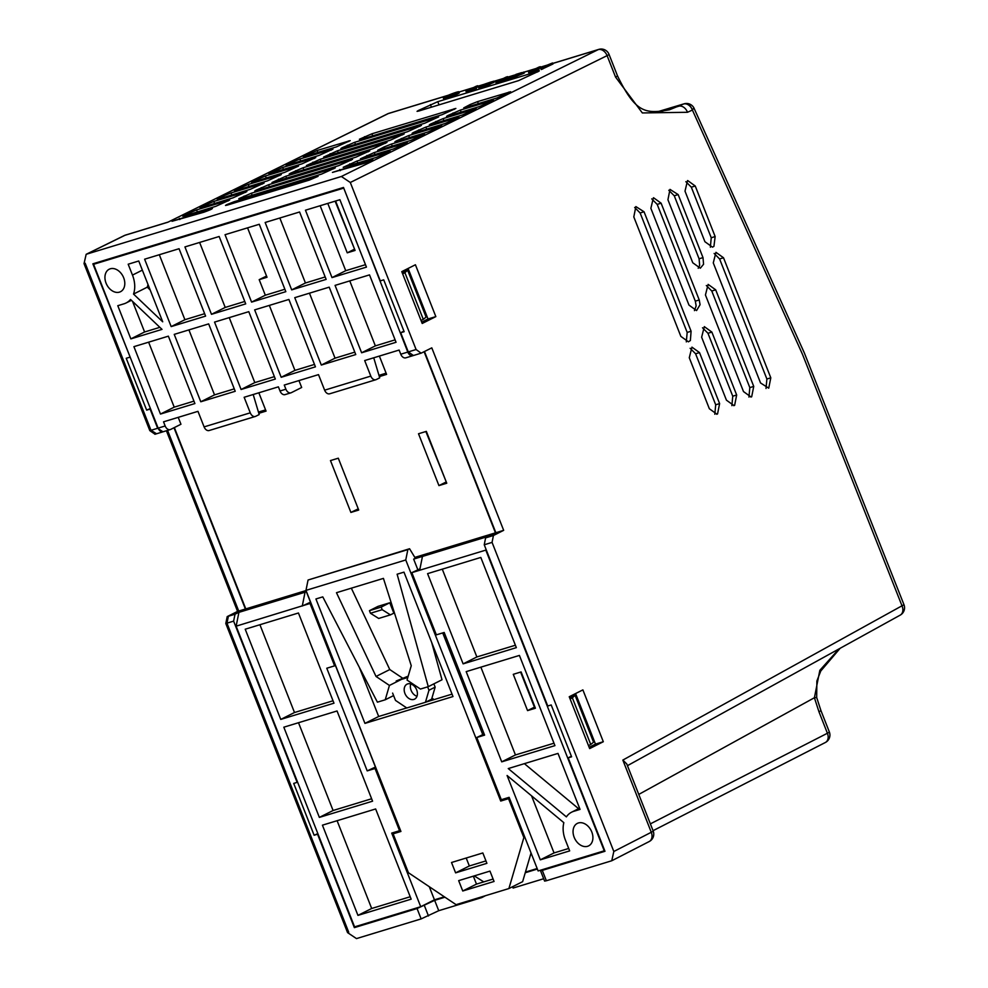 <?xml version="1.0" encoding="UTF-8"?>
<svg xmlns="http://www.w3.org/2000/svg" width="988" height="988" viewBox="0 0 988 988"><rect width="100%" height="100%" fill="white"/><g stroke="black" fill="none" stroke-linecap="round" stroke-linejoin="round"><path stroke-width="1.48" d="M130.12 357.026L92.872 263.821L343.491 187.461L380.294 280.888L383.727 279.839L404.154 331.684L400.708 332.734L408.266 351.913L413.453 355.507M357.767 925.892L354.359 927.633L317.556 834.205L314.122 835.255L293.695 783.41L297.129 782.36L233.625 621.131L235.033 614.215L245.394 609.016L237.565 611.399L227.203 616.598L225.795 623.514L347.554 932.61L356.483 938.6L421.135 918.902L438.746 910.701L434.658 900.34L417.06 908.54L354.359 927.633M173.999 427.755L245.394 609.016M162.971 431.805L157.648 428.273L150.102 409.081L146.656 410.131L126.229 358.286L129.675 357.248M403.931 331.116L400.708 332.734M424.482 351.53L495.853 532.717L485.614 537.88L484.244 544.783L547.747 706.012L551.193 704.963L571.607 756.808L568.174 757.858L604.977 851.285L542.276 870.379L540.51 870.7L541.757 869.848M571.385 756.24L568.174 757.858M421.678 322.174L428.014 318.988L408.106 268.44M589.144 747.299L595.48 744.112L575.572 693.564M673.322 107.025L657.156 112.064M537.373 869.045L525.258 872.737M444.946 897.203L434.658 900.34M495.853 532.717L503.67 530.334L431.793 347.85L421.147 353.173L416.096 349.53L350.295 182.484L607.101 55.624A8.386 6.126 -116.3 0 0 598.172 49.635L341.366 176.494L86.166 254.299L84.029 263.611L149.83 430.657L155.042 434.226M166.416 430.768L237.565 611.399M314.122 835.255L317.852 833.625M481.514 896.906L481.786 897.586L438.746 910.701M481.786 897.586L485.503 895.684M540.51 870.7L544.586 881.074L546.364 880.753L611.757 860.758L613.82 851.495L492.061 542.387L493.432 535.496L503.67 530.334M543.672 878.74L513.093 888.051L512.574 886.718M661.293 111.545L678.67 106.247A8.386 6.138 65.5 0 1 687.5 112.286L642.348 112.941L615.561 77.089L607.101 55.624A8.386 0.716 158.5 0 0 609.016 54.352A8.386 8.386 0 0 0 598.765 49.4L552.761 63.417M569.236 696.75L589.651 748.595L603.31 741.729L582.883 689.883L569.236 696.75M401.77 271.638L422.197 323.471L435.844 316.605L415.417 264.759L401.77 271.638M766.021 388.482L766.886 379.009L770.801 377.824L768.738 388.173L760.562 382.974L713.274 262.919L715.942 252.323L723.512 257.769L719.597 258.955L714.139 253.459M770.801 377.824L723.512 257.769M710.36 247.222L711.236 237.75L715.151 236.552L713.929 246.358L712.484 247.161L704.913 241.714L685.005 191.153L687.525 180.594M715.151 236.552L695.243 186.003L687.673 180.545M667.937 199.749L692.761 262.759L700.319 268.205L703.567 264.265L702.999 257.609L678.176 194.587L669.988 189.387L667.937 199.749M753.733 386.407L715.695 289.83L711.78 291.015L749.818 387.605L753.733 386.407L751.683 396.768L750.843 397.077M751.065 397.015L743.495 391.569L705.444 294.98L708.124 284.383L715.695 289.83M736.665 395.002L711.879 332.079L707.964 333.277L732.75 396.2L736.665 395.002L734.615 405.364L733.775 405.673M733.998 405.611L726.427 400.165L701.641 337.229L704.308 326.633L711.879 332.079M694.441 310.627L696.157 305.872L695.317 301.155L699.232 299.957L700.072 304.687L696.565 310.565L688.994 305.119L650.87 208.332L653.389 197.785M699.232 299.957L661.108 203.182L653.537 197.736M719.61 403.598L699.516 352.593L695.601 353.778L715.695 404.784L719.61 403.598L717.547 413.947L716.708 414.268M716.93 414.207L709.359 408.748L689.278 357.742L691.946 347.146L699.516 352.593M633.802 216.928L680.856 336.377L688.426 341.823L690.377 340.514L691.094 331.227L644.04 211.778L635.864 206.578L633.802 216.928M341.366 176.494L350.295 182.484M146.656 410.131L150.398 408.501M448.317 95.231L388.901 113.336A8.386 5.718 73.1 0 0 388.309 113.571A8.386 6.101 -116.2 0 0 387.629 113.83L167.874 222.214L124.97 235.292A8.386 6.064 -116.2 0 0 124.303 235.552L86.314 254.237M657.872 111.656A3154.709 207.813 159.5 0 1 683.585 104.012L669.568 109.742C645.695 114.114 635.617 113.188 617.475 75.817L609.016 54.352M196.575 209.913L229.648 200.045L215.829 206.319L184.521 215.853L182.755 216.187L184.052 215.347L196.575 209.913L197.378 211.938M238.837 198.662L251.36 193.216L335.315 167.861L321.483 174.123L239.059 199.23M343.194 167.305L357.026 161.032L390.099 151.164L376.267 157.438L343.207 167.318M213.791 201.429L246.877 191.573L233.044 197.822L201.737 207.369L199.971 207.702L201.268 206.863L213.791 201.429L214.594 203.454M256.053 190.165L268.588 184.731L352.531 159.364L338.711 165.638L256.522 190.672L254.756 191.005L256.053 190.165L256.287 190.746M407.315 142.667L393.496 148.953L360.422 158.821L374.242 152.547L407.315 142.692M231.019 192.932L264.092 183.064L250.273 189.338L218.966 198.872L217.199 199.218L223.659 195.822L231.019 192.932L231.81 194.957M369.747 150.88L355.927 157.154L271.984 182.521L285.804 176.247L369.759 150.892M391.458 144.05L424.544 134.195L410.712 140.457L379.404 150.003L377.638 150.337L384.11 146.94L391.458 144.05L392.261 146.076M248.235 184.447L281.321 174.592L267.489 180.853L236.181 190.388L234.415 190.733L235.712 189.881L248.235 184.447L249.038 186.473M290.497 173.196L303.02 167.762L386.975 142.383L373.155 148.657L290.966 173.703L289.2 174.036L290.497 173.196L290.731 173.777M408.686 135.566L441.76 125.698L427.94 131.972L396.633 141.506L394.867 141.852L396.163 141L408.686 135.566L409.477 137.591M265.463 175.963L298.537 166.095L284.717 172.369L253.41 181.903L251.631 182.237L252.94 181.397L265.463 175.963L266.254 177.988M404.191 133.899L390.371 140.173L306.428 165.552L320.248 159.266L404.203 133.911M425.902 127.082L458.988 117.226L445.156 123.488L413.849 133.022L412.082 133.355L413.379 132.516L425.902 127.082L426.705 129.107M315.752 157.598L301.933 163.872L268.86 173.752L282.679 167.478L315.765 157.611M323.644 157.055L337.464 150.781L421.419 125.414L407.587 131.688L323.644 157.067M443.13 118.597L476.204 108.717L462.384 114.991L431.077 124.537L429.311 124.871L430.607 124.031L443.13 118.597L443.921 120.622M299.907 158.982L332.981 149.114L319.149 155.388L287.841 164.922L286.075 165.255L287.372 164.416L299.907 158.982L300.698 161.007M342.169 147.731L354.692 142.297L438.635 116.917L424.815 123.204L342.638 148.237L340.872 148.571L342.169 147.731L342.391 148.311M460.346 110.1L493.432 100.245L479.6 106.506L448.293 116.041L446.527 116.386L447.823 115.534L460.346 110.1L461.149 112.126M350.197 140.629L336.377 146.903L303.304 156.771L317.123 150.497L350.197 140.642M359.385 139.246L371.908 133.8L455.863 108.445L442.031 114.707L359.62 139.814M477.575 101.616L510.648 91.748L496.816 98.022L465.509 107.556L463.743 107.89L470.214 104.506L477.575 101.616L478.365 103.641M210.901 209.481L210.654 208.863C213.408 208.456 211.111 209.592 203.775 212.259L171.998 221.287L212.432 208.53M234.144 201.713L318.087 176.333L309.429 180.063L227.252 205.109L225.486 205.442L226.783 204.602L234.144 201.713L234.601 202.861M371.352 160.599L371.105 159.982C373.859 159.574 371.562 160.711 364.214 163.378L332.437 172.406L372.871 159.648M443.291 97.886L443.698 98.924A8.386 0.679 -21.3 0 0 448.861 97.59A8.386 0.679 -21.3 0 0 457.382 94.082A8.386 0.679 -21.3 0 0 459.321 92.835L458.926 91.785A8.386 0.679 158.7 0 1 456.975 93.045A8.386 0.679 158.7 0 1 448.466 96.552A8.386 0.679 158.7 0 1 443.291 97.886A8.386 0.679 158.7 0 1 445.23 96.626A8.386 0.679 158.7 0 1 453.751 93.131A8.386 0.679 158.7 0 1 458.926 91.785M477.772 85.746L468.757 90.18L476.105 87.944L476.5 88.982L475.191 89.636L466.385 92.316L465.978 91.279L476.302 86.191L477.772 85.746L478.18 86.783L475.339 88.179M489.48 83.338L482.119 86.364L482.527 87.401L487.467 85.561L490.048 84.202L489.64 83.153L489.875 84.375M489.999 84.079L494.247 82.177L493.852 81.14L493.617 82.535M485.553 84.993L484.898 84.029L493.852 81.14M482.119 86.364L478.575 87.24L478.97 88.278L482.527 87.401M507.597 76.656L498.582 81.102L505.918 78.867L506.325 79.905L505.004 80.547L496.198 83.239L495.791 82.189L506.128 77.101L507.597 76.656L508.005 77.694L505.164 79.089M521.689 72.606L515.835 74.433L523.282 72.334L509.61 77.78L516.465 75.693L516.86 76.731L515.761 77.274L506.968 79.954L506.56 78.916L521.763 72.803M516.675 76.237L524.319 73.013L523.912 71.976M540.35 66.678L531.334 71.124L538.67 68.888L539.077 69.926L537.756 70.568L528.951 73.26L528.555 72.21L538.88 67.122L540.35 66.678L540.757 67.715L537.917 69.111M546.352 65.467L552.576 62.948L552.984 63.985L541.189 69.531L540.782 68.493L546.438 65.702M418.826 111.014L518.539 80.645L539.25 70.975L437.77 101.678L418.356 110.508L417.06 111.348L418.826 111.014M445.823 96.441L458.136 92.094L445.823 96.441M454.925 93.675L446.774 96.256L454.999 93.872M451.899 94.885L446.687 96.577L451.998 95.144M448.885 96.095L446.613 96.886L448.96 96.293M455.53 92.711L451.331 94.675L455.53 92.711L455.839 93.49M476.105 87.944L474.783 88.599L475.191 89.636M474.783 88.599L465.978 91.279M485.911 85.005L486.318 86.042M487.059 84.523L487.467 85.561M484.738 85.437L485.133 86.475M483.317 85.956L483.725 86.993M480.156 86.956L480.563 87.994M479.402 87.142L479.81 88.191M478.859 87.228L479.266 88.265M478.575 87.24L487.776 83.955M487.714 83.782L486.627 84.548M486.466 84.128L485.688 84.931M485.491 84.425L491.938 81.893M491.863 81.695L490.999 82.313M490.863 81.955L490.06 82.708M489.887 82.263L488.64 83.239M488.443 82.745L487.455 83.659M487.269 83.177L486.269 84.042M486.121 83.659L484.898 84.029M493.21 81.498L493.173 82.745M492.777 81.708L491.654 82.214L492.049 83.251M491.654 82.214L490.505 82.696L490.9 83.733M490.505 82.696L489.64 83.153M488.838 83.696L489.245 84.733M487.961 84.128L488.368 85.166M505.918 78.867L504.596 79.509L505.004 80.547M504.596 79.509L495.791 82.189M523.282 72.334L523.677 73.371M522.837 72.556L523.245 73.594M521.713 73.063L522.121 74.1M520.565 73.532L520.972 74.569M516.465 75.693L515.366 76.237L515.761 77.274M515.366 76.237L506.56 78.916M538.67 68.888L537.349 69.531L537.756 70.568M537.349 69.531L528.555 72.21M552.576 62.948L542.251 68.049L542.647 69.086M542.251 68.049L540.782 68.493M653.179 830.994A8.386 8.386 0 0 1 649.202 841.541A8.386 6.126 -117.2 0 0 651.277 832.279A8.386 0.716 -21.5 0 0 653.179 831.007L626.775 763.971L622.835 760.081L903.971 604.705L804.343 352.938L693.848 107.803L692.403 110.051A8.386 6.138 -114.5 0 0 683.585 104.012A8.386 6.052 -106.5 0 1 684.116 103.814L684.116 103.814A8.386 6.052 -106.5 0 1 691.316 107.778M839.022 648.894L819.83 670.346L814.408 697.738L816.681 697.491L820.892 710.483A8.386 0.716 158.5 0 1 818.953 711.768L827.413 733.244L650.376 823.869M595.48 744.112L603.31 741.729M428.014 318.988L435.844 316.605M766.886 379.009L719.597 258.955M711.236 237.75L691.328 187.189L685.87 181.681M698.207 268.267L699.665 265.451L699.084 258.794L674.261 195.785L668.802 190.276M706.321 285.52L711.78 291.015M748.953 397.077L749.818 387.605M731.886 405.66L732.75 396.2M702.517 327.769L707.964 333.277M695.317 301.155L657.193 204.38L651.734 198.872M690.143 348.282L695.601 353.778M714.818 414.256L715.695 404.784M686.302 341.885L687.179 332.413L640.125 212.963L634.667 207.468M156.487 433.757L150.991 430.299L85.19 263.253M348.727 932.252L226.968 623.156L228.376 616.24L238.738 611.053L167.577 430.41M442.278 569.174L476.858 656.958L515.39 645.226M463.125 663.862L516.341 647.646L480.81 557.442L427.582 573.645L463.125 663.862L476.858 656.958M538.114 870.947L509.116 797.328L501.299 799.712L476.784 737.505L484.614 735.121L444.18 632.468L436.35 634.852L411.848 572.645L485.812 550.106L604.261 850.804L538.114 870.947M565.371 839.998A25.169 18.29 63.3 0 1 563.839 822.671L507.091 775.506L540.312 859.832L569.668 850.89L565.371 839.998M466.188 671.63L501.719 761.847L554.935 745.631L519.404 655.427L466.188 671.63M591.787 831.958A12.585 9.139 -116.7 0 0 577.338 823.387A12.585 9.139 -116.7 0 0 574.176 837.318A12.585 9.139 -116.7 0 0 588.638 845.876A12.585 9.139 -116.7 0 0 591.787 831.958M557.998 753.412L508.264 768.565L566.383 816.878A25.169 18.29 63.3 0 1 571.694 812.148A25.169 18.29 63.3 0 1 573.793 811.309L580.055 809.394L557.998 753.412M422.456 556.442L429.323 552.984L495.457 532.841L488.591 536.286L422.456 556.442L419.678 570.249M473.351 876.171L476.475 884.112L473.351 876.171M444.353 896.808L434.448 899.821L420.715 906.712L354.581 926.868L236.132 626.17L238.923 612.35L245.79 608.904L306.033 590.54M429.286 886.705L434.448 899.821M174.357 427.569L245.79 608.904M178.223 417.356L180.952 424.26L170.64 429.434A5.595 3.816 -106.9 0 1 170.232 429.607A5.595 3.816 -106.9 0 1 165.169 425.976L163.539 421.827L197.971 411.341L204.096 426.89A5.595 3.816 73.1 0 0 209.16 430.521L255.336 416.454A5.595 3.816 -106.9 0 1 250.273 412.823L244.147 397.275L278.394 386.839L280.024 390.989A5.595 3.816 73.1 0 0 285.087 394.607L290.954 392.829A5.595 3.816 -106.9 0 1 285.903 389.198L284.26 385.048L318.507 374.625L324.632 390.174A5.595 3.816 73.1 0 0 329.696 393.792L375.872 379.725A5.595 3.816 -106.9 0 1 370.809 376.107L364.683 360.546L399.115 350.061L400.758 354.21A5.595 3.816 73.1 0 0 405.821 357.829L412.861 355.692A5.595 3.816 -106.9 0 1 407.797 352.061L343.701 188.016M258.844 392.792L266.056 411.107L258.819 413.317M298.956 380.578L301.673 387.481L291.374 392.656A5.595 3.816 -106.9 0 1 290.954 392.829M379.367 356.075L386.58 374.39L379.343 376.601M424.111 351.716L495.457 532.841M537.163 868.526L525.443 872.095M446.761 483.218L426.347 431.373L418.517 433.757L438.944 485.602L446.761 483.218M358.718 510.043L338.291 458.197L330.474 460.581L350.888 512.426L358.718 510.043M370.463 613.264L369.438 610.67L378.021 606.36L389.766 602.779L393.854 613.153L390.421 614.869L382.208 609.682L370.463 613.264L378.676 618.451L390.421 614.869M433.46 699.788L433.053 698.751L431.62 699.195L435.152 687.129L433.868 683.857M407.809 677.472L396.163 681.016L408.205 676.138M569.718 697.985L575.078 695.293L572.361 697.824L590.75 744.483L594.443 741.469M485.812 550.106L485.985 549.217M402.252 272.873L408.6 269.687M426.001 316.839L407.624 270.181L404.907 272.7L423.284 319.359L426.977 316.345M593.455 741.951L575.078 695.293L576.053 694.811M593.059 740.926L594.097 740.605M425.593 315.802L426.643 315.481M423.284 319.359L421.024 320.495M402.635 273.837L404.907 272.7M97.145 262.512L93.588 264.302L343.268 188.239M327.781 203.405L347.245 252.829L355.075 250.446L335.599 201.021M535.397 708.223L521.096 671.926L513.278 674.322L527.567 710.607L535.397 708.223M335.117 201.169L354.593 249.223M251.582 302.106L285.828 291.67L259.276 224.276L225.042 234.699L251.582 302.106L265.327 295.202L259.189 279.653L266.55 276.047M350.888 512.426L358.236 508.832M520.614 672.075L534.434 707.161L527.567 710.607M425.865 431.521L446.292 482.008M386.11 373.18L378.972 375.354M347.245 252.829L354.112 249.371M365.486 264.685L345.738 270.7L320.149 205.726M332.005 277.603L366.449 267.106L339.897 199.712L305.453 210.209L332.005 277.603L345.738 270.7M93.588 264.302L158.129 428.125A5.595 3.816 73.1 0 0 163.193 431.744L170.232 429.607M132.478 275.096A25.169 18.29 63.3 0 1 133.528 294.078L162.711 321.804L138.752 260.993L128.181 264.216L132.478 275.096L142.346 270.132M329.202 287.162L294.757 297.66L321.31 365.054L355.754 354.569L329.202 287.162M281.197 377.28L315.444 366.844L288.891 299.45L254.657 309.874L281.197 377.28L294.93 370.377L269.341 305.403M369.512 274.886L335.068 285.384L361.62 352.778L396.052 342.28L369.512 274.886M160.476 414.058L194.908 403.561L168.368 336.167L133.923 346.652L160.476 414.058L174.209 407.155L193.957 401.14M241.084 389.494L275.331 379.059L248.778 311.665L214.544 322.1L241.084 389.494L254.818 382.591L229.228 317.617M179.063 248.717L144.619 259.202L171.171 326.596L205.603 316.111L179.063 248.717M219.163 236.49L184.929 246.926L211.481 314.32L245.716 303.884L219.163 236.49M299.586 211.988L265.154 222.485L291.695 289.879L326.139 279.394L299.586 211.988M208.666 323.891L174.234 334.376L200.786 401.77L235.218 391.285L208.666 323.891M123.673 277.776A12.585 9.139 -116.7 0 0 109.211 269.218A12.585 9.139 -116.7 0 0 106.062 283.148A12.585 9.139 -116.7 0 0 120.511 291.707A12.585 9.139 -116.7 0 0 123.673 277.776M130.861 338.884L162.02 329.387L130.527 299.463A25.169 18.29 63.3 0 1 126.155 302.946A25.169 18.29 63.3 0 1 124.056 303.798L117.794 305.7L130.861 338.884L144.594 331.98L159.858 327.337M373.736 357.792L379.713 377.836L376.28 379.565A5.595 3.816 -106.9 0 1 375.872 379.725M253.2 394.521L259.189 414.565L255.756 416.281A5.595 3.816 -106.9 0 1 255.336 416.454M265.574 409.897L258.448 412.07M310.603 602.137L302.279 606.014L305.057 592.207L238.923 612.35M305.057 592.207L306.416 591.516M311.01 603.174L236.132 626.17M375.551 766.997L367.215 770.887L375.045 768.503L399.547 830.71L391.717 833.094L420.715 906.712M310.096 603.631L334.611 665.85L326.781 668.234L367.215 770.887M480.872 667.159L515.452 754.943L553.984 743.211M501.719 761.847L515.452 754.943M435.152 687.129L428.977 690.229L425.433 702.295L406.784 707.976L395.509 700.418L392.619 693.094M425.433 702.295L431.62 699.195M259.189 279.653L267.019 277.27L247.556 227.845M284.877 289.249L265.327 295.202M427.643 686.858L428.977 690.229M404.932 693.453A8.386 6.101 -116.7 0 0 414.565 699.158A8.386 6.101 -116.7 0 0 416.664 689.871A8.386 6.101 -116.7 0 0 407.031 684.165A8.386 6.101 -116.7 0 0 404.932 693.453M416.985 696.281A8.386 6.101 63.3 0 1 411.107 690.34A8.386 6.101 63.3 0 1 410.786 683.931M411.169 899.166L375.638 808.962L322.421 825.178L357.952 915.382L411.169 899.166M283.815 727.193L319.359 817.397L372.575 801.182L337.044 710.977L283.815 727.193M245.222 629.208L280.753 719.412L333.981 703.197L298.45 612.992L245.222 629.208M375.959 768.047L375.045 768.503M400.461 830.253L399.547 830.71M335.525 665.393L334.611 665.85M337.106 820.707L371.686 908.491L410.218 896.746M357.952 915.382L371.686 908.491M298.512 722.722L333.092 810.506L319.359 817.397M371.624 798.761L333.092 810.506M259.918 624.737L294.498 712.521L280.753 719.412M333.03 700.776L294.498 712.521M150.151 289.916L147.261 287.175A25.169 18.29 -116.7 0 0 147.99 284.458M147.261 287.175L133.528 294.078M321.31 365.054L335.043 358.162L309.454 293.189M354.791 352.136L335.043 358.162M314.48 364.424L294.93 370.377M361.62 352.778L375.354 345.874L349.764 280.901M395.101 339.86L375.354 345.874M148.62 342.181L174.209 407.155M274.38 376.638L254.818 382.591M204.652 313.69L184.904 319.704L159.315 254.731M171.171 326.596L184.904 319.704M211.481 314.32L225.215 307.429L199.613 242.455M244.765 301.464L225.215 307.429M291.695 289.879L305.428 282.988L279.839 218.015M325.176 276.961L305.428 282.988M234.267 388.864L214.519 394.879L188.918 329.906M200.786 401.77L214.519 394.879M132.54 301.389L144.594 331.98M438.944 485.602L445.81 482.156M590.75 744.483L588.478 745.619M570.101 698.961L572.361 697.824M474.252 875.887L483.762 881.889M369.438 610.67L381.183 607.089L382.208 609.682M381.183 607.089L389.766 602.779M411.848 572.645L419.949 568.866M476.784 737.505L484.157 733.961M531.556 795.834L554.046 852.928L568.705 848.47M540.312 859.832L554.046 852.928M578.573 808.69L524.381 763.65M506.597 798.094L500.718 801.046L508.548 798.662L523.862 837.552L508.894 888.558L522.627 881.667L531.05 852.99M422.222 557.59L421.827 556.565L428.409 553.441M428.347 553.28L414.849 557.393M406.723 707.939L378.676 716.485L364.943 723.389L452.986 696.552L403.981 572.138L397.127 574.213L428.273 686.672L442.007 679.769L431.67 642.422M452.035 694.132L425.742 702.147M378.676 716.485L359.262 667.196M402.289 677.941L389.778 669.555L351.333 588.169M493.098 879.048L476.475 884.112L462.742 891.003L458.667 880.641L489.962 871.107L494.049 881.469L462.742 891.003M485.948 860.906L469.337 865.97L466.2 858.016M389.778 669.555L376.033 676.459L336.476 592.701L383.43 578.388L411.255 665.727L407.044 680.065L420.443 689.056L428.273 686.672M376.033 676.459L389.433 685.437L385.234 699.788L377.404 702.172L322.78 596.876L315.925 598.963L364.943 723.389M401.4 679.423L389.433 685.437M305.971 590.379L405.759 559.974L407.846 549.612L308.058 580.018L305.971 590.379L400.93 831.451L393.113 833.835L408.427 872.725L456.073 904.662L508.894 888.558M500.718 801.046L405.759 559.974M482.823 852.953L486.899 863.327L455.604 872.861L451.516 862.499L482.823 852.953M421.827 556.565L413.651 559.122L415.368 558.257L409.563 548.748L308.058 580.018M306.379 591.738L310.491 602.174M335.414 665.443L375.428 767.034M524.776 837.095L523.862 837.552M508.548 798.662L509.462 798.205M482.737 734.516L442.723 632.913M417.801 569.644L413.651 559.122M409.563 548.748L407.846 549.612M398.979 830.883L393.113 833.835M469.337 865.97L455.604 872.861M393.607 695.577L385.234 699.788M687.5 112.286L692.403 110.051L802.552 354.494L902.069 605.977A8.386 6.101 -118.9 0 1 900.229 615.116A8.386 8.386 0 0 0 903.971 604.705M149.83 430.657L157.648 428.273M227.203 616.598L235.033 614.215M233.625 621.131L225.795 623.514M421.135 918.902L417.06 908.54M424.395 905.588L428.471 915.962M542.276 870.379L546.364 880.753M492.061 542.387L484.244 544.783M485.614 537.88L493.432 535.496M613.82 851.495L651.277 832.279L622.835 760.081M408.266 351.913L416.096 349.53M86.833 254.04L124.97 235.292A8.386 5.718 73.1 0 1 125.562 235.058A8.386 8.386 0 0 0 124.303 235.552M447.873 95.428L388.309 113.571L167.874 222.214M598.765 49.4A8.386 5.718 -106.9 0 0 598.172 49.635L552.774 63.467M546.599 65.344L540.547 67.184M535.829 68.629L524.011 72.223M507.77 77.126L514.736 75.002L507.795 77.163M503.077 78.608L493.951 81.387M477.957 86.203L484.923 84.079L477.97 86.252M473.264 87.685L459.012 92.032L473.548 87.549M615.561 77.089A8.386 0.716 -21.5 0 0 617.475 75.817M228.129 200.996L227.882 200.379M189.782 214.248L189.214 212.803M244.567 197.563L243.999 196.106M333.783 168.8L333.536 168.182M251.36 193.216L252.162 195.254M357.026 161.032L357.817 163.057M388.568 152.115L388.321 151.497M350.234 165.367L349.666 163.922M245.345 192.499L245.098 191.882M207.011 205.763L206.443 204.318M261.795 189.066L261.227 187.621M350.999 160.315L350.765 159.698M268.588 184.731L269.378 186.757M374.242 152.547L375.045 154.573M405.796 143.618L405.549 143.001M367.45 156.882L366.881 155.437M262.561 184.015L262.326 183.398M224.227 197.279L223.659 195.822M279.011 180.582L278.443 179.137M368.228 151.831L367.981 151.213M285.804 176.247L286.606 178.272M423.012 135.134L422.765 134.516M384.678 148.398L384.11 146.94M279.789 175.531L279.542 174.913M241.455 188.782L240.874 187.337M296.239 172.097L295.671 170.652M385.444 143.334L385.209 142.717M303.02 167.762L303.822 169.788M440.228 126.649L439.993 126.032M401.894 139.901L401.326 138.456M258.671 180.298L258.103 178.853M313.455 163.6L312.887 162.156M402.672 134.85L402.425 134.232M320.248 159.266L321.038 161.291M457.456 118.165L457.209 117.547M419.122 131.416L418.554 129.971M282.679 167.478L283.482 169.504M314.233 158.549L313.986 157.932M275.899 171.813L275.319 170.368M330.684 155.116L330.116 153.671M419.888 126.365L419.653 125.748M337.464 150.781L338.267 152.807M474.672 109.668L474.438 109.05M436.338 122.932L435.77 121.487M331.449 150.065L331.215 149.447M293.115 163.316L292.547 161.871M347.899 146.632L347.331 145.187M354.692 142.297L355.482 144.322M491.901 101.184L491.654 100.566M453.566 114.435L452.986 112.99M317.123 150.497L317.926 152.523M348.678 141.58L348.431 140.963M310.331 154.832L309.763 153.387M365.128 138.147L364.547 136.69M454.332 109.384L454.085 108.766M371.908 133.8L372.711 135.838M509.116 92.699L508.882 92.082M470.782 105.951L470.214 104.506M179.347 218.397L179.804 219.558M339.798 169.516L340.255 170.677M537.731 71.926L537.484 71.309M437.77 101.678L439.03 104.864M431.447 107.173L430.41 104.567M653.056 830.686L825.363 742.494A8.386 6.089 -117.1 0 0 827.413 733.244A8.386 0.716 -21.5 0 0 829.34 731.947L820.892 710.483M638.767 794.414L814.408 697.738L818.953 711.768M695.243 186.003L691.328 187.189M678.176 194.587L674.261 195.785M699.084 258.794L702.999 257.609M661.108 203.182L657.193 204.38M644.04 211.778L640.125 212.963M687.179 332.413L691.094 331.227M400.758 354.21L407.797 352.061M324.632 390.174L370.809 376.107M280.024 390.989L285.903 389.198M204.096 426.89L250.273 412.823M158.129 428.125L165.169 425.976M579.647 808.369L573.793 811.309M693.848 107.803A8.386 8.386 0 0 0 684.116 103.814L669.321 108.211M154.906 434.275L162.452 431.978M413.317 355.544L420.863 353.247M167.812 222.177L125.562 235.058M388.901 113.336A8.386 8.386 0 0 0 387.629 113.83M546.883 65.208L540.535 67.147M536.126 68.481L523.986 72.186M503.374 78.46L493.926 81.337M627.454 765.675L900.229 615.116M825.363 742.494A8.386 8.386 0 0 0 829.34 731.947M816.681 697.491L816.866 681.016L820.756 671.025L840.146 648.276M649.202 841.541L611.98 860.647M131.416 300.315L126.155 302.946M579.573 808.184L571.694 812.148"/></g></svg>
